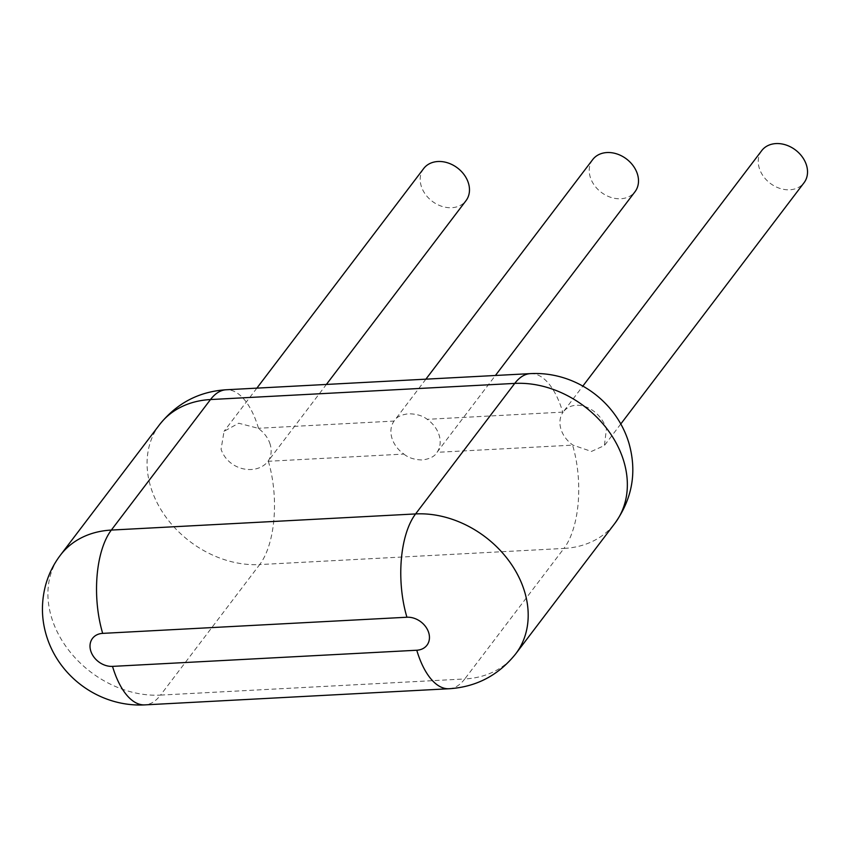 <?xml version="1.0" encoding="UTF-8"?>
<svg xmlns="http://www.w3.org/2000/svg" width="849" height="849" viewBox="0 0 849 849"><rect width="100%" height="100%" fill="white"/><g stroke="black" fill="none" stroke-linecap="round" stroke-linejoin="round"><path stroke-width="0.64" stroke-dasharray="4.25 3.18" d="M423.683 168.537A26.563 20.907 -142.8 0 0 432.194 201.255A26.563 20.907 -142.8 0 0 465.995 200.682M270.184 444.409A26.563 20.907 -142.8 0 0 258.17 428.289L238.696 423.227L224.051 431.324L221.069 449.28C228.604 471.004 257.098 475.673 268.008 461.283A26.563 20.907 -142.8 0 0 270.184 444.409M425.89 379.163L394.063 421.072A26.563 20.907 -142.8 0 0 403.901 454.077L268.348 461.272A18.975 14.932 -142.8 0 1 268.008 461.283L326.387 384.448M403.901 454.077C408.295 457.781 414.429 459.744 422.293 459.988C429.912 458.927 434.826 456.369 437.023 452.326L495.413 375.481M268.348 461.272A75.901 34.31 -93 0 1 259.688 564.574L563.938 548.433A75.901 34.31 -93 0 0 572.587 445.131L437.023 452.326A26.563 20.907 -142.8 0 0 439.209 435.441A26.563 20.907 -142.8 0 0 427.185 419.321C422.706 415.723 416.488 413.877 408.518 413.781C401.004 414.705 396.186 417.135 394.063 421.072L258.499 428.267A18.975 14.932 -142.8 0 0 258.17 428.289M592.708 159.58A26.563 20.907 -142.8 0 0 601.219 192.298A26.563 20.907 -142.8 0 0 635.02 191.715M530.402 373.624A75.901 34.31 87 0 1 562.749 412.126A18.975 14.932 -142.8 0 1 563.089 412.115A26.563 20.907 -142.8 0 0 572.926 445.109L591.435 451.445L604.403 445.534L606.441 428.841C599.001 406.989 573.903 397.841 563.089 412.115L582.849 386.083M761.733 150.613A26.563 20.907 -142.8 0 0 770.245 183.331A26.563 20.907 -142.8 0 0 804.035 182.747M258.499 428.267A75.901 34.31 87 0 0 226.152 389.765L226.131 389.765M159.548 424.67A94.876 74.659 -142.8 0 0 150.581 486.541A94.876 74.659 -142.8 0 0 259.688 564.574L160.535 695.098A94.876 74.659 37.2 0 1 51.418 617.064A94.876 74.659 37.2 0 1 60.385 555.193M562.749 412.126L427.185 419.321M515.725 653.836A94.876 74.659 37.2 0 1 464.774 678.956L563.938 548.433A94.876 74.659 -142.8 0 0 614.888 523.313M449.142 688.741A75.901 34.31 -93 0 0 464.774 678.956L160.535 695.098A75.901 34.31 -93 0 1 144.871 704.882M256.865 388.131L224.051 431.324M620.778 423.991L604.403 445.534"/><path stroke-width="1.27" d="M326.387 384.448L465.995 200.682A26.563 20.907 -142.8 0 0 468.499 183.352A26.563 20.907 -142.8 0 0 447.975 162.934A26.563 20.907 -142.8 0 0 423.683 168.537L256.865 388.131M495.413 375.481L635.02 191.715A26.563 20.907 -142.8 0 0 637.525 174.395A26.563 20.907 -142.8 0 0 617 153.966A26.563 20.907 -142.8 0 0 592.708 159.58L425.89 379.163M620.778 423.991L804.035 182.747A26.563 20.907 -142.8 0 0 806.55 165.428A26.563 20.907 -142.8 0 0 786.025 144.999A26.563 20.907 -142.8 0 0 761.733 150.613L582.849 386.083M226.152 389.765L226.152 389.765A75.901 34.31 87 0 0 210.499 399.55A94.876 74.659 -142.8 0 0 159.548 424.67C176.804 403.148 199.006 391.516 226.152 389.765L530.402 373.624A75.901 34.31 87 0 0 514.738 383.408L210.499 399.55L111.336 530.073L415.586 513.932A75.901 34.31 87 0 0 406.926 617.234A18.975 14.932 37.2 0 1 428.756 632.845A18.975 14.932 37.2 0 1 416.763 650.238L112.524 666.38A18.975 14.932 37.2 0 1 90.705 650.769A18.975 14.932 37.2 0 1 102.687 633.375L406.926 617.234M159.548 424.67L60.385 555.193A94.876 74.659 37.2 0 1 111.336 530.073A75.901 34.31 87 0 0 102.687 633.375M614.888 523.313A94.876 74.659 -142.8 0 0 623.845 461.442A94.876 74.659 -142.8 0 0 514.738 383.408L415.586 513.932A94.876 74.659 37.2 0 1 524.693 591.965A94.876 74.659 37.2 0 1 515.725 653.836L614.888 523.313C632.378 498.639 637.068 471.98 628.982 443.337C616.438 400.94 574.847 371.215 530.402 373.624M60.385 555.193C53.36 564.489 48.361 574.752 45.379 585.98C41.176 602.61 41.474 619.006 46.292 635.169C58.836 677.566 100.426 707.291 144.871 704.882L144.871 704.882A75.901 34.31 -93 0 1 112.524 666.38M144.871 704.882L449.121 688.741A75.901 34.31 -93 0 1 449.121 688.741L449.121 688.741A75.901 34.31 -93 0 1 416.763 650.238M449.121 688.741C476.268 686.99 498.469 675.358 515.725 653.836"/></g></svg>

